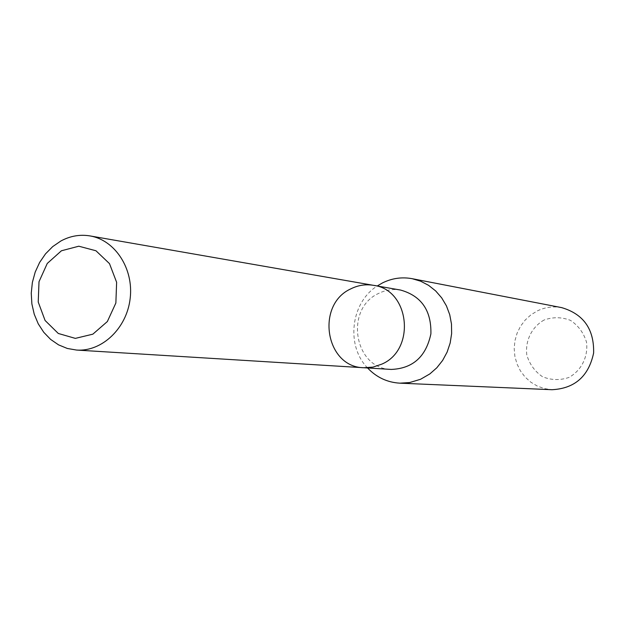 <?xml version="1.0" encoding="UTF-8"?>
<svg xmlns="http://www.w3.org/2000/svg" width="625" height="625" viewBox="0 0 625 625"><rect width="100%" height="100%" fill="white"/><g stroke="black" fill="none" stroke-linecap="round" stroke-linejoin="round"><path stroke-width="0.47" stroke-dasharray="3.12 2.34" d="M367.586 367.977C345.695 345.594 350.742 302.68 377.227 285.984M561.703 307.633C553.336 306.094 545.289 307.156 537.555 310.805L530.977 314.789L525.25 319.984L520.562 326.195L517.086 333.203L514.93 340.742L514.188 348.562L514.883 356.375L516.977 363.898L520.414 370.867L525.062 377.031L530.773 382.164L537.336 386.078L544.508 388.625L552.047 389.711M544.125 319.992C531.844 326.922 525.047 340.695 526.812 354.977C529.547 364.164 534.773 371.414 542.508 376.727C551.18 380.227 559.977 380.469 568.914 377.453C581.375 370.609 588.352 356.664 586.516 342.18C583.695 332.898 578.359 325.633 570.508 320.383C561.766 317 552.977 316.867 544.125 319.992M400.578 290.055C393.031 288.812 385.758 289.906 378.781 293.344C344.297 308.555 353.977 368.938 391.25 369.43M373.492 285.336C365.695 284.055 358.195 285.195 350.992 288.773C315.422 304.594 325.352 367.234 363.797 367.742"/><path stroke-width="0.94" d="M377.227 285.984L382.469 282.922C391.992 278.227 401.898 276.812 412.188 278.695L420.672 281.211L428.586 285.336L435.672 290.938L441.68 297.852L446.422 305.852L449.727 314.664L451.484 324.016L451.633 333.586L450.156 343.055L447.117 352.109L442.617 360.445L436.805 367.789L429.875 373.898L420.563 379.273L409.594 382.562L399.906 383.172C387.266 382.43 376.492 377.359 367.586 367.977M399.906 383.172L552.047 389.711C574.812 388.5 588.672 376.258 593.625 352.992C594.203 329.203 583.555 314.086 561.703 307.633L412.188 278.695M373.492 285.336C409.633 289.547 416.18 349.562 381.867 364.109L373.008 367.109L363.797 367.742L391.25 369.43C412.82 368.547 426.039 356.688 430.891 333.859C431.469 310.523 421.359 295.922 400.578 290.055L373.492 285.336C365.695 284.055 358.195 285.195 350.992 288.773C315.422 304.594 325.352 367.234 363.797 367.742L373.008 367.109L381.867 364.109C416.18 349.562 409.633 289.547 373.492 285.336L89.992 235.914C79.906 234.266 70.195 235.961 60.859 241.008L52.688 246.617L45.531 253.844L39.633 262.438L35.195 272.086L32.367 282.453L31.25 293.18L31.875 303.898L34.234 314.227L38.234 323.805L43.758 332.297L50.609 339.398L58.547 344.859L67.305 348.461L76.578 350.062C101.984 351.867 126.828 328.266 130.164 298.5C133.82 268.773 115.125 240.055 89.992 235.914M61.43 250.773L47.266 263.445L39.008 281.719L38.227 302.039L45.086 320.484L58.297 333.469L75.336 338.383L92.859 334.164L107.359 321.539L115.867 303.008L116.625 282.297L109.492 263.633L95.961 250.766L78.797 246.211L61.43 250.773M363.797 367.742L76.578 350.062"/></g></svg>
